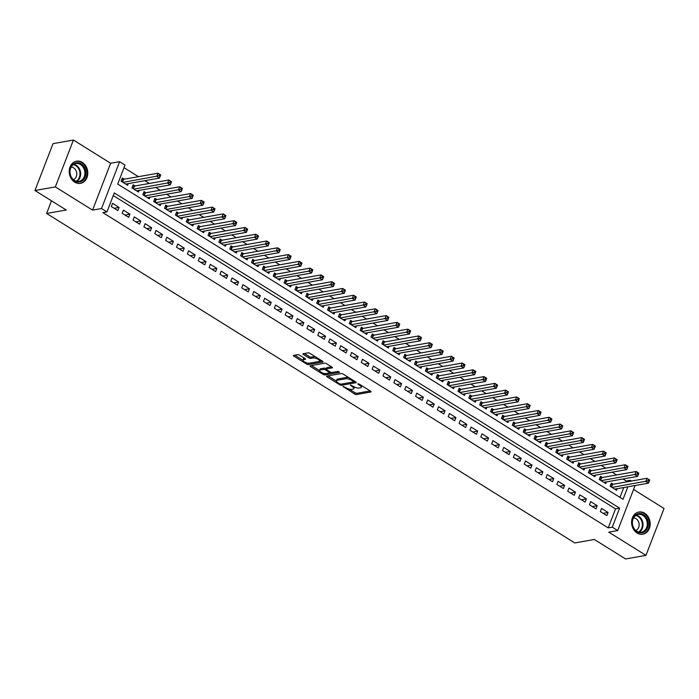 <?xml version="1.0" encoding="UTF-8"?>
<svg xmlns="http://www.w3.org/2000/svg" width="699" height="699" viewBox="0 0 699 699"><rect width="100%" height="100%" fill="white"/><g stroke="black" fill="none" stroke-linecap="round" stroke-linejoin="round"><path stroke-width="1.05" d="M343.06 386.398L354.585 394.026A1.415 0.481 -158.9 0 0 356.446 394.551L370.854 392.008A1.415 0.481 -158.9 0 0 371.117 391.851A1.415 0.481 -158.9 0 0 370.592 391.195L359.26 384.127L357.774 383.873L359.601 385.236A4.535 1.547 -158.9 0 1 361.269 387.325A4.535 1.547 -158.9 0 1 360.457 387.823L359.251 388.032A4.535 1.547 -158.9 0 1 353.283 386.364L350.505 385.079L352.156 386.556A4.535 1.547 -158.9 0 1 353.834 388.644A4.535 1.547 -158.9 0 1 353.012 389.142L351.815 389.352A4.535 1.547 -158.9 0 1 345.839 387.674L343.06 386.398M74.688 182.159A11.263 9.227 80 0 0 80.464 183.374A11.263 9.227 80 0 0 87.751 174.217A11.263 9.227 80 0 0 82.316 162.404A11.263 9.227 80 0 0 76.54 161.189A11.263 9.227 80 0 0 69.262 170.346A11.263 9.227 80 0 0 74.688 182.159M637.069 532.988A11.263 9.227 80 0 0 642.844 534.202A11.263 9.227 80 0 0 650.122 525.045A11.263 9.227 80 0 0 644.696 513.232A11.263 9.227 80 0 0 638.921 512.018A11.263 9.227 80 0 0 631.634 521.174A11.263 9.227 80 0 0 637.069 532.988M299.583 355.206A1.415 0.481 -158.9 0 0 297.722 354.681L293.676 355.389A1.415 0.481 -158.9 0 0 293.423 355.546A1.415 0.481 -158.9 0 0 293.938 356.202L306.529 364.048A1.415 0.481 -158.9 0 0 308.399 364.572L322.807 362.03A1.415 0.481 -158.9 0 0 323.06 361.872A1.415 0.481 -158.9 0 0 322.536 361.217L309.945 353.371A1.415 0.481 -158.9 0 0 308.084 352.846L303.2 353.711A1.415 0.481 -158.9 0 0 302.947 353.86A1.415 0.481 -158.9 0 0 303.462 354.515L308.853 357.879A1.415 0.481 -158.9 0 0 310.723 358.395L313.143 357.967A3.792 1.293 -158.9 0 1 317.337 358.937A3.792 1.293 -158.9 0 1 319.53 361.112A3.792 1.293 -158.9 0 1 318.849 361.532L309.36 363.209A3.792 1.293 -158.9 0 1 305.166 362.248A3.792 1.293 -158.9 0 1 302.973 360.064A3.792 1.293 -158.9 0 1 303.654 359.653L305.236 359.373A1.415 0.481 -158.9 0 0 305.489 359.216A1.415 0.481 -158.9 0 0 304.974 358.561L299.583 355.206M34.95 190.512L53.037 143.645L73.421 140.036L55.335 186.904L34.95 190.512L66.195 209.997L46.623 213.466L574.77 542.94L594.342 539.471L625.579 558.964L645.963 555.356L608.75 532.14L617.715 530.55L612.28 527.16L608.209 527.885L102.884 212.645L106.956 211.919L101.521 208.538L119.608 161.67L125.042 165.06L117.712 184.055L623.036 499.296L627.851 486.81M55.335 186.904L92.556 210.119L101.521 208.538M326.852 376.088A1.415 0.481 -158.9 0 0 326.59 376.245A1.415 0.481 -158.9 0 0 327.115 376.892L339.705 384.747A1.415 0.481 -158.9 0 0 341.566 385.271L355.974 382.72A1.415 0.481 -158.9 0 0 356.228 382.563A1.415 0.481 -158.9 0 0 355.712 381.916L343.122 374.061A1.415 0.481 -158.9 0 0 341.261 373.537L326.852 376.088M323.113 374.402L310.531 366.547A1.415 0.481 -158.9 0 1 310.007 365.892A1.415 0.481 -158.9 0 1 310.26 365.743L324.668 363.192A1.415 0.481 -158.9 0 1 326.538 363.716L331.92 367.071A1.415 0.481 -158.9 0 1 332.444 367.726A1.415 0.481 -158.9 0 1 332.191 367.884L326.346 368.915A1.415 0.481 -158.9 0 0 326.092 369.072A1.415 0.481 -158.9 0 0 326.616 369.727L330.19 371.955A1.415 0.481 -158.9 0 0 332.051 372.48L338.133 371.396L339.627 372.331L324.983 374.926A1.415 0.481 -158.9 0 1 323.113 374.402L323.55 373.266M645.963 555.356L664.05 508.488L633.565 489.475M124.212 179.197L122.308 178.018L121.093 181.181L127.611 185.244L128.24 183.61M135.082 185.978L133.177 184.789L131.954 187.961L138.481 192.024L139.11 190.39M145.951 192.758L144.046 191.57L142.823 194.741L149.341 198.804L149.979 197.17M156.812 199.538L154.916 198.35L153.693 201.522L160.211 205.585L160.84 203.951M167.681 206.319L165.777 205.13L164.562 208.293L171.08 212.365L171.709 210.731M178.551 213.099L176.646 211.911L175.423 215.074L181.95 219.145L182.579 217.511M189.42 219.879L187.515 218.691L186.292 221.854L192.81 225.926L193.448 224.292M200.281 226.651L198.385 225.471L197.162 228.634L203.68 232.706L204.309 231.072M211.15 233.431L209.246 232.251L208.031 235.414L214.549 239.486L215.178 237.843M222.02 240.211L220.115 239.023L218.892 242.195L225.419 246.258L226.048 244.624M232.889 246.992L230.985 245.803L229.761 248.975L236.279 253.038L236.909 251.404M243.75 253.772L241.854 252.584L240.631 255.755L247.149 259.818L247.778 258.184M254.619 260.552L252.715 259.364L251.5 262.536L258.018 266.599L258.647 264.965M265.489 267.333L263.584 266.144L262.361 269.307L268.888 273.379L269.517 271.745M276.358 274.113L274.454 272.925L273.23 276.088L279.749 280.159L280.378 278.525M287.219 280.893L285.323 279.705L284.1 282.868L290.618 286.94L291.247 285.306M298.089 287.665L296.184 286.485L294.961 289.648L301.487 293.72L302.117 292.086M308.958 294.445L307.053 293.265L305.83 296.428L312.348 300.491L312.986 298.857M319.819 301.225L317.923 300.037L316.699 303.209L323.218 307.272L323.847 305.638M330.688 308.006L328.792 306.817L327.569 309.989L334.087 314.052L334.716 312.418M341.558 314.786L339.653 313.598L338.43 316.769L344.957 320.832L345.586 319.198M352.427 321.566L350.522 320.378L349.299 323.541L355.817 327.613L356.455 325.979M363.288 328.347L361.392 327.158L360.168 330.321L366.687 334.393L367.316 332.759M374.157 335.127L372.261 333.939L371.038 337.101L377.556 341.173L378.185 339.539M385.027 341.898L383.122 340.719L381.899 343.882L388.426 347.953L389.055 346.32M395.896 348.679L393.991 347.499L392.768 350.662L399.286 354.734L399.924 353.091M406.757 355.459L404.861 354.271L403.638 357.442L410.156 361.505L410.785 359.871M417.626 362.239L415.722 361.051L414.507 364.223L421.025 368.286L421.654 366.652M428.496 369.02L426.591 367.831L425.368 371.003L431.895 375.066L432.524 373.432M439.365 375.8L437.46 374.612L436.237 377.783L442.755 381.846L443.393 380.212M450.226 382.58L448.33 381.392L447.107 384.555L453.625 388.627L454.254 386.993M461.095 389.36L459.191 388.172L457.976 391.335L464.494 395.407L465.123 393.773M471.965 396.141L470.06 394.952L468.837 398.115L475.364 402.187L475.993 400.553M482.834 402.912L480.929 401.733L479.706 404.896L486.224 408.967L486.854 407.334M493.695 409.693L491.799 408.513L490.576 411.676L497.094 415.739L497.723 414.105M504.564 416.473L502.66 415.285L501.445 418.456L507.963 422.519L508.592 420.885M515.434 423.253L513.529 422.065L512.306 425.237L518.833 429.3L519.462 427.666M526.303 430.034L524.399 428.845L523.175 432.017L529.693 436.08L530.323 434.446M537.164 436.814L535.268 435.626L534.045 438.789L540.563 442.86L541.192 441.226M548.033 443.594L546.129 442.406L544.914 445.569L551.432 449.64L552.061 448.007M558.903 450.374L556.998 449.186L555.775 452.349L562.293 456.421L562.931 454.787M569.764 457.146L567.868 455.966L566.644 459.129L573.163 463.201L573.792 461.567M580.633 463.926L578.737 462.747L577.514 465.91L584.032 469.981L584.661 468.339M591.503 470.707L589.598 469.518L588.375 472.69L594.901 476.753L595.531 475.119M602.372 477.487L600.467 476.299L599.244 479.47L605.762 483.533L606.4 481.899M600.336 511.581L606.854 515.644L608.078 512.481L601.559 508.409L600.336 511.581M589.467 504.8L595.994 508.872L597.217 505.7L590.69 501.637L589.467 504.8M578.606 498.02L585.124 502.092L586.347 498.92L579.829 494.857L578.606 498.02M567.737 491.24L574.255 495.311L575.478 492.14L568.96 488.077L567.737 491.24M556.867 484.459L563.394 488.531L564.609 485.359L558.09 481.296L556.867 484.459M546.006 477.679L552.525 481.751L553.748 478.588L547.221 474.516L546.006 477.679M535.137 470.908L541.655 474.971L542.878 471.808L536.36 467.736L535.137 470.908M524.267 464.127L530.786 468.19L532.009 465.027L525.491 460.956L524.267 464.127M513.398 457.347L519.925 461.41L521.139 458.247L514.621 454.175L513.398 457.347M502.537 450.567L509.055 454.63L510.279 451.467L503.752 447.404L502.537 450.567M491.668 443.786L498.186 447.858L499.409 444.686L492.891 440.623L491.668 443.786M480.798 437.006L487.317 441.078L488.54 437.906L482.022 433.843L480.798 437.006M469.929 430.226L476.456 434.297L477.67 431.126L471.152 427.063L469.929 430.226M459.068 423.445L465.586 427.517L466.81 424.354L460.283 420.282L459.068 423.445M448.199 416.674L454.717 420.737L455.94 417.574L449.422 413.502L448.199 416.674M437.329 409.894L443.848 413.957L445.071 410.794L438.553 406.722L437.329 409.894M426.46 403.113L432.987 407.176L434.201 404.013L427.683 399.942L426.46 403.113M415.599 396.333L422.117 400.396L423.341 397.233L416.814 393.161L415.599 396.333M404.73 389.553L411.248 393.624L412.471 390.453L405.953 386.39L404.73 389.553M393.86 382.772L400.378 386.844L401.602 383.672L395.084 379.609L393.86 382.772M382.991 375.992L389.518 380.064L390.741 376.892L384.214 372.829L382.991 375.992M372.13 369.212L378.648 373.283L379.872 370.112L373.353 366.049L372.13 369.212M361.261 362.432L367.779 366.503L369.002 363.34L362.484 359.269L361.261 362.432M350.391 355.66L356.909 359.723L358.133 356.56L351.614 352.488L350.391 355.66M339.522 348.88L346.049 352.943L347.272 349.78L340.745 345.708L339.522 348.88M328.661 342.099L335.179 346.162L336.402 342.999L329.884 338.928L328.661 342.099M317.792 335.319L324.31 339.382L325.533 336.219L319.015 332.156L317.792 335.319M306.922 328.539L313.44 332.61L314.664 329.439L308.145 325.376L306.922 328.539M296.061 321.758L302.58 325.83L303.803 322.658L297.276 318.595L296.061 321.758M285.192 314.978L291.71 319.05L292.933 315.878L286.415 311.815L285.192 314.978M274.323 308.198L280.841 312.27L282.064 309.107L275.546 305.035L274.323 308.198M263.453 301.426L269.98 305.489L271.195 302.326L264.676 298.255L263.453 301.426M252.592 294.646L259.111 298.709L260.334 295.546L253.807 291.474L252.592 294.646M241.723 287.866L248.241 291.929L249.464 288.766L242.946 284.694L241.723 287.866M230.853 281.085L237.372 285.148L238.595 281.985L232.077 277.922L230.853 281.085M219.984 274.305L226.511 278.377L227.725 275.205L221.207 271.142L219.984 274.305M209.123 267.525L215.642 271.596L216.865 268.425L210.338 264.362L209.123 267.525M198.254 260.744L204.772 264.816L205.995 261.644L199.477 257.582L198.254 260.744M187.384 253.964L193.903 258.036L195.126 254.873L188.608 250.801L187.384 253.964M176.515 247.193L183.042 251.256L184.256 248.093L177.738 244.021L176.515 247.193M165.654 240.412L172.172 244.475L173.396 241.312L166.869 237.241L165.654 240.412M154.785 233.632L161.303 237.695L162.526 234.532L156.008 230.46L154.785 233.632M143.915 226.852L150.434 230.915L151.657 227.752L145.139 223.68L143.915 226.852M133.046 220.071L139.573 224.143L140.787 220.971L134.269 216.908L133.046 220.071M122.185 213.291L128.703 217.363L129.927 214.191L123.408 210.128L122.185 213.291M608.209 527.885L615.539 508.881L113.273 195.554M119.057 207.411L112.539 203.348L111.316 206.511L117.834 210.582L119.057 207.411L114.155 208.285M625.902 482.03L626.287 481.017L623.001 478.964M616.597 474.971L612.132 472.183M605.727 468.19L601.262 465.403M594.866 461.41L590.393 458.623M583.997 454.63L579.532 451.842M573.128 447.849L568.663 445.071M562.258 441.078L557.793 438.29M551.397 434.297L546.924 431.51M540.528 427.517L536.063 424.73M529.659 420.737L525.194 417.95M518.789 413.957L514.324 411.169M507.928 407.176L503.463 404.389M497.059 400.396L492.594 397.609M486.189 393.616L481.725 390.837M475.32 386.844L470.855 384.057M464.459 380.064L459.994 377.277M453.59 373.283L449.125 370.496M442.72 366.503L438.256 363.716M431.851 359.723L427.386 356.936M420.99 352.943L416.525 350.155M410.121 346.162L405.656 343.375M399.251 339.382L394.786 336.595M388.391 332.602L383.917 329.823M377.521 325.83L373.056 323.043M366.652 319.05L362.187 316.263M355.782 312.27L351.317 309.482M344.922 305.489L340.448 302.702M334.052 298.709L329.587 295.922M323.183 291.929L318.718 289.141M312.313 285.148L307.848 282.361M301.452 278.368L296.979 275.589M290.583 271.596L286.118 268.809M279.714 264.816L275.249 262.029M268.844 258.036L264.379 255.249M257.983 251.256L253.519 248.468M247.114 244.475L242.649 241.688M236.245 237.695L231.78 234.908M225.375 230.915L220.91 228.127M214.514 224.134L210.05 221.347M203.645 217.354L199.18 214.576M192.775 210.582L188.311 207.795M181.906 203.802L177.441 201.015M171.045 197.022L166.58 194.235M160.176 190.242L155.711 187.454M149.306 183.461L144.842 180.674M138.446 176.681L124.029 167.69M619.969 497.382L623.779 487.526M613.233 484.267L611.337 483.079L610.113 486.251L616.632 490.314L617.261 488.68M51.499 200.831L46.623 213.466M92.556 210.119L110.643 163.26L73.421 140.036M110.643 163.26L119.608 161.67M626.287 481.017L630.367 480.292L631.538 481.026M612.28 527.16L619.611 508.164L114.287 192.924L106.956 211.919M635.085 485.525L617.715 530.55M629.974 481.305L630.367 480.292M615.539 508.881L619.611 508.164M608.078 512.481L603.176 513.346M597.217 505.7L592.306 506.574M586.347 498.92L581.437 499.794M575.478 492.14L570.576 493.013M564.609 485.359L559.707 486.233M553.748 478.588L548.837 479.453M542.878 471.808L537.968 472.673M532.009 465.027L527.107 465.892M521.139 458.247L516.238 459.112M510.279 451.467L505.368 452.332M499.409 444.686L494.499 445.56M488.54 437.906L483.638 438.78M477.67 431.126L472.769 431.999M466.81 424.354L461.899 425.219M455.94 417.574L451.03 418.439M445.071 410.794L440.169 411.659M434.201 404.013L429.3 404.878M423.341 397.233L418.43 398.098M412.471 390.453L407.561 391.326M401.602 383.672L396.7 384.546M390.741 376.892L385.831 377.766M379.872 370.112L374.961 370.986M369.002 363.34L364.1 364.205M358.133 356.56L353.231 357.425M347.272 349.78L342.361 350.645M336.402 342.999L331.492 343.864M325.533 336.219L320.631 337.084M314.664 329.439L309.762 330.312M303.803 322.658L298.892 323.532M292.933 315.878L288.023 316.752M282.064 309.107L277.162 309.972M271.195 302.326L266.293 303.191M260.334 295.546L255.423 296.411M249.464 288.766L244.554 289.631M238.595 281.985L233.693 282.85M227.725 275.205L222.824 276.079M216.865 268.425L211.954 269.298M205.995 261.644L201.085 262.518M195.126 254.873L190.224 255.738M184.256 248.093L179.355 248.958M173.396 241.312L168.485 242.177M162.526 234.532L157.616 235.397M151.657 227.752L146.755 228.617M140.787 220.971L135.886 221.836M129.927 214.191L125.016 215.065M353.834 388.644L354.314 387.377A4.535 1.547 -158.9 0 0 354.306 386.923M361.269 387.325L361.759 386.058A4.535 1.547 -158.9 0 0 361.776 385.699M349.212 389.107L355.075 392.759A1.415 0.481 -158.9 0 0 356.936 393.284L370.182 390.942M341.89 384.022A1.415 0.481 -158.9 0 0 342.056 384.004L355.302 381.663M328.014 375.879L336.411 381.121M339.653 383.821L340.955 384.188L353.607 381.942L351.868 380.413A4.535 1.547 -158.9 0 0 345.891 378.736L337.25 380.273A4.535 1.547 -158.9 0 0 336.437 380.763A4.535 1.547 -158.9 0 0 338.106 382.851L339.653 383.821M348.984 377.722A4.535 1.547 -158.9 0 0 346.381 377.477L345.891 378.736M336.437 380.763L336.918 379.496A4.535 1.547 -158.9 0 1 337.739 379.007L346.381 377.477M319.574 370.619L311.422 365.533M331.518 366.818L326.835 367.648A1.415 0.481 -158.9 0 0 326.582 367.805L326.092 369.072M338.281 371.387L325.472 373.659L324.983 374.926M320.282 369.989A3.792 1.293 -158.9 0 0 319.6 370.409A3.792 1.293 -158.9 0 0 321.793 372.584A3.792 1.293 -158.9 0 0 325.987 373.546L329.334 372.96A1.415 0.481 -158.9 0 0 329.587 372.803A1.415 0.481 -158.9 0 0 329.063 372.148L325.489 369.92A1.415 0.481 -158.9 0 0 323.628 369.395L320.282 369.989L320.771 368.723A3.792 1.293 -158.9 0 0 320.09 369.142L319.6 370.409M320.771 368.723L324.118 368.128A1.415 0.481 -158.9 0 1 325.979 368.653L326.197 368.792M324.231 373.441A1.415 0.481 -158.9 0 0 325.472 373.659M302.973 360.064L303.462 358.797A3.792 1.293 -158.9 0 1 304.144 358.386L304.563 358.307M319.53 361.112L320.02 359.845A3.792 1.293 -158.9 0 0 320.055 359.67M315.511 356.839A3.792 1.293 -158.9 0 0 313.633 356.7L313.143 357.967M304.362 353.502L309.342 356.612A1.415 0.481 -158.9 0 0 311.212 357.137L313.633 356.7M307.735 363.131A1.415 0.481 -158.9 0 0 308.888 363.305L322.125 360.964M294.838 355.188L302.947 360.247M614.736 489.125L648.489 483.158L645.771 481.462L646.994 478.291L612.586 484.381A1.442 0.489 21.1 0 1 612.202 484.39L610.882 484.25M648.506 479.566L646.994 478.291L649.712 479.986L648.489 483.158L649.589 480.239L648.506 479.566L648.017 480.833L649.1 481.506M648.017 480.833L612.018 487.43M643.526 514.674A9.742 7.986 -100 0 1 647.562 527.797A9.742 7.986 -100 0 1 636.929 531.773A9.742 7.986 -100 0 1 632.892 518.649A9.742 7.986 -100 0 1 643.526 514.674M636.763 531.214A9.026 7.392 80 0 0 641.394 532.184A9.026 7.392 80 0 0 647.23 524.853A9.026 7.392 80 0 0 642.879 515.381A9.026 7.392 80 0 0 638.248 514.412A9.026 7.392 80 0 0 632.412 521.742A9.026 7.392 80 0 0 636.763 531.214M635.758 530.471A6.422 5.26 80 0 0 639.166 524.975A6.422 5.26 80 0 0 636.046 518.71A6.422 5.26 80 0 0 633.547 517.959M641.691 534.316A11.193 9.166 80 0 0 642.18 534.246A11.193 9.166 80 0 0 649.415 525.15A11.193 9.166 80 0 0 644.015 513.407A11.193 9.166 80 0 0 638.274 512.21A11.193 9.166 80 0 0 637.803 512.306M85.855 172.085A9.742 7.986 -100 0 1 78.664 182.09A9.742 7.986 -100 0 1 69.848 172.714A9.742 7.986 -100 0 1 77.039 162.71A9.742 7.986 -100 0 1 85.855 172.085M70.031 172.758A9.026 7.392 80 0 0 79.013 181.356A9.026 7.392 80 0 0 84.85 172.181A9.026 7.392 80 0 0 75.868 163.583A9.026 7.392 80 0 0 70.031 172.758M73.378 179.643A6.422 5.26 80 0 0 76.768 173.317A6.422 5.26 80 0 0 71.167 167.131M79.319 183.488A11.193 9.166 80 0 0 79.8 183.418A11.193 9.166 80 0 0 87.043 172.041A11.193 9.166 80 0 0 75.903 161.382A11.193 9.166 80 0 0 75.422 161.478M603.866 482.354L637.619 476.377L634.902 474.682L636.125 471.51L601.717 477.6A1.442 0.489 21.1 0 1 601.332 477.609L600.013 477.469M637.637 472.786L636.125 471.51L638.842 473.206L637.619 476.377L638.72 473.459L637.637 472.786L637.147 474.053L638.231 474.726M637.147 474.053L601.149 480.659M592.997 475.573L626.758 469.597L624.041 467.902L625.264 464.739L590.847 470.82A1.442 0.489 21.1 0 1 590.463 470.829L589.152 470.698M626.767 466.006L625.264 464.739L627.973 466.434L626.758 469.597L627.859 466.687L626.767 466.006L626.278 467.273L627.37 467.954M626.278 467.273L590.279 473.878M582.127 468.793L615.889 462.817L613.172 461.122L614.395 457.959L579.987 464.049A1.442 0.489 21.1 0 1 579.602 464.049L578.283 463.918M615.898 459.226L614.395 457.959L617.112 459.654L615.889 462.817L616.99 459.907L615.898 459.226L615.417 460.492L616.501 461.174M615.417 460.492L579.41 467.098M571.266 462.013L605.019 456.036L602.302 454.341L603.525 451.178L569.117 457.268A1.442 0.489 21.1 0 1 568.733 457.268L567.413 457.137M605.037 452.445L603.525 451.178L606.243 452.873L605.019 456.036L606.12 453.127L605.037 452.445L604.548 453.712L605.631 454.394M604.548 453.712L568.549 460.318M560.397 455.232L594.15 449.256L591.433 447.561L592.656 444.398L558.248 450.488A1.442 0.489 21.1 0 1 557.863 450.488L556.544 450.357M594.167 445.665L592.656 444.398L595.373 446.093L594.15 449.256L595.251 446.346L594.167 445.665L593.678 446.932L594.762 447.613M593.678 446.932L557.68 453.537M549.528 448.452L583.289 442.476L580.572 440.781L581.795 437.618L547.378 443.708A1.442 0.489 21.1 0 1 547.002 443.708L545.683 443.577M583.298 438.885L581.795 437.618L584.513 439.313L583.289 442.476L584.39 439.566L583.298 438.885L582.809 440.152L583.901 440.833M582.809 440.152L546.81 446.757M538.658 441.672L572.42 435.704L569.702 434.009L570.926 430.837L536.517 436.927A1.442 0.489 21.1 0 1 536.133 436.936L534.814 436.796M572.429 432.113L570.926 430.837L573.643 432.532L572.42 435.704L573.521 432.786L572.429 432.113L571.948 433.38L573.031 434.053M571.948 433.38L535.941 439.977M527.797 434.892L561.55 428.924L558.833 427.229L560.056 424.057L525.648 430.147A1.442 0.489 21.1 0 1 525.264 430.156L523.944 430.016M561.568 425.333L560.056 424.057L562.774 425.752L561.55 428.924L562.651 426.006L561.568 425.333L561.079 426.6L562.162 427.272M561.079 426.6L525.08 433.197M516.928 428.111L550.681 422.144L547.972 420.449L549.187 417.277L514.779 423.367A1.442 0.489 21.1 0 1 514.394 423.376L513.075 423.236M550.698 418.552L549.187 417.277L551.904 418.972L550.681 422.144L551.782 419.225L550.698 418.552L550.209 419.819L551.293 420.492M550.209 419.819L514.211 426.416M506.059 421.34L539.82 415.363L537.103 413.668L538.326 410.496L503.909 416.587A1.442 0.489 21.1 0 1 503.533 416.595L502.214 416.455M539.829 411.772L538.326 410.496L541.043 412.192L539.82 415.363L540.921 412.454L539.829 411.772L539.34 413.039L540.432 413.712M539.34 413.039L503.341 419.645M495.189 414.559L528.951 408.583L526.233 406.888L527.457 403.725L493.048 409.815A1.442 0.489 21.1 0 1 492.664 409.815L491.345 409.684M528.968 404.992L527.457 403.725L530.174 405.42L528.951 408.583L530.052 405.673L528.968 404.992L528.479 406.259L529.562 406.94M528.479 406.259L492.472 412.864M484.328 407.779L518.081 401.803L515.364 400.108L516.587 396.945L482.179 403.035A1.442 0.489 21.1 0 1 481.794 403.035L480.475 402.904M518.099 398.212L516.587 396.945L519.305 398.64L518.081 401.803L519.182 398.893L518.099 398.212L517.61 399.478L518.693 400.16M517.61 399.478L481.611 406.084M473.459 400.999L507.221 395.022L504.503 393.327L505.718 390.164L471.309 396.254A1.442 0.489 21.1 0 1 470.925 396.254L469.606 396.123M507.229 391.431L505.718 390.164L508.435 391.859L507.221 395.022L508.313 392.113L507.229 391.431L506.74 392.698L507.824 393.38M506.74 392.698L470.742 399.304M462.589 394.219L496.351 388.242L493.634 386.547L494.857 383.384L460.44 389.474A1.442 0.489 21.1 0 1 460.064 389.474L458.745 389.343M496.36 384.651L494.857 383.384L497.574 385.079L496.351 388.242L497.452 385.332L496.36 384.651L495.871 385.918L496.963 386.599M495.871 385.918L459.872 392.523M451.72 387.438L485.482 381.462L482.764 379.767L483.988 376.604L449.579 382.694A1.442 0.489 21.1 0 1 449.195 382.702L447.876 382.563M485.499 377.879L483.988 376.604L486.705 378.299L485.482 381.462L486.583 378.552L485.499 377.879L485.01 379.138L486.093 379.819M485.01 379.138L449.011 385.743M440.859 380.658L474.612 374.69L471.895 372.995L473.118 369.823L438.71 375.913A1.442 0.489 21.1 0 1 438.325 375.922L437.006 375.782M474.63 371.099L473.118 369.823L475.836 371.519L474.612 374.69L475.713 371.772L474.63 371.099L474.14 372.366L475.224 373.039M474.14 372.366L438.142 378.963M429.99 373.878L463.752 367.91L461.034 366.215L462.249 363.043L427.84 369.133A1.442 0.489 21.1 0 1 427.456 369.142L426.137 369.002M463.76 364.319L462.249 363.043L464.966 364.738L463.752 367.91L464.844 364.992L463.76 364.319L463.271 365.586L464.363 366.259M463.271 365.586L427.272 372.183M419.12 367.106L452.882 361.13L450.165 359.435L451.388 356.263L416.971 362.353A1.442 0.489 21.1 0 1 416.595 362.362L415.276 362.222M452.891 357.538L451.388 356.263L454.105 357.958L452.882 361.13L453.983 358.211L452.891 357.538L452.402 358.805L453.494 359.478M452.402 358.805L416.403 365.411M408.251 360.326L442.013 354.349L439.295 352.654L440.519 349.491L406.11 355.573A1.442 0.489 21.1 0 1 405.726 355.581L404.406 355.45M442.03 350.758L440.519 349.491L443.236 351.186L442.013 354.349L443.114 351.44L442.03 350.758L441.541 352.025L442.624 352.707M441.541 352.025L405.542 358.631M397.39 353.545L431.143 347.569L428.426 345.874L429.649 342.711L395.241 348.801A1.442 0.489 21.1 0 1 394.856 348.801L393.537 348.67M431.161 343.978L429.649 342.711L432.366 344.406L431.143 347.569L432.244 344.659L431.161 343.978L430.671 345.245L431.755 345.926M430.671 345.245L394.673 351.85M386.521 346.765L420.282 340.789L417.565 339.094L418.78 335.931L384.371 342.021A1.442 0.489 21.1 0 1 383.987 342.021L382.676 341.89M420.291 337.198L418.78 335.931L421.497 337.626L420.282 340.789L421.383 337.879L420.291 337.198L419.802 338.465L420.894 339.146M419.802 338.465L383.803 345.07M375.651 339.985L409.413 334.008L406.696 332.313L407.919 329.15L373.511 335.24A1.442 0.489 21.1 0 1 373.126 335.24L371.807 335.109M409.422 330.417L407.919 329.15L410.636 330.845L409.413 334.008L410.514 331.099L409.422 330.417L408.932 331.684L410.025 332.366M408.932 331.684L372.934 338.29M364.791 333.205L398.544 327.228L395.826 325.533L397.049 322.37L362.641 328.46A1.442 0.489 21.1 0 1 362.257 328.46L360.937 328.329M398.561 323.637L397.049 322.37L399.767 324.065L398.544 327.228L399.645 324.319L398.561 323.637L398.072 324.904L399.155 325.585M398.072 324.904L362.073 331.509M353.921 326.424L387.674 320.457L384.957 318.761L386.18 315.59L351.772 321.68A1.442 0.489 21.1 0 1 351.387 321.689L350.068 321.549M387.692 316.865L386.18 315.59L388.897 317.285L387.674 320.457L388.775 317.538L387.692 316.865L387.202 318.132L388.286 318.805M387.202 318.132L351.204 324.729M343.052 319.644L376.813 313.676L374.096 311.981L375.319 308.809L340.902 314.899A1.442 0.489 21.1 0 1 340.518 314.908L339.207 314.768M376.822 310.085L375.319 308.809L378.028 310.505L376.813 313.676L377.914 310.758L376.822 310.085L376.333 311.352L377.425 312.025M376.333 311.352L340.334 317.949M332.182 312.864L365.944 306.896L363.227 305.201L364.45 302.029L330.042 308.119A1.442 0.489 21.1 0 1 329.657 308.128L328.338 307.988M365.953 303.305L364.45 302.029L367.167 303.724L365.944 306.896L367.045 303.978L365.953 303.305L365.472 304.572L366.556 305.245M365.472 304.572L329.465 311.169M321.322 306.092L355.075 300.116L352.357 298.421L353.58 295.249L319.172 301.339A1.442 0.489 21.1 0 1 318.788 301.348L317.468 301.208M355.092 296.525L353.58 295.249L356.298 296.944L355.075 300.116L356.175 297.206L355.092 296.525L354.603 297.791L355.686 298.464M354.603 297.791L318.604 304.397M310.452 299.312L344.205 293.335L341.488 291.64L342.711 288.477L308.303 294.567A1.442 0.489 21.1 0 1 307.918 294.567L306.599 294.436M344.223 289.744L342.711 288.477L345.428 290.172L344.205 293.335L345.306 290.426L344.223 289.744L343.733 291.011L344.817 291.693M343.733 291.011L307.735 297.617M299.583 292.531L333.344 286.555L330.627 284.86L331.85 281.697L297.433 287.787A1.442 0.489 21.1 0 1 297.058 287.787L295.738 287.656M333.353 282.964L331.85 281.697L334.568 283.392L333.344 286.555L334.445 283.645L333.353 282.964L332.864 284.231L333.956 284.912M332.864 284.231L296.865 290.836M288.713 285.751L322.475 279.775L319.758 278.08L320.981 274.917L286.573 281.007A1.442 0.489 21.1 0 1 286.188 281.007L284.869 280.876M322.484 276.184L320.981 274.917L323.698 276.612L322.475 279.775L323.576 276.865L322.484 276.184L322.003 277.451L323.087 278.132M322.003 277.451L285.996 284.056M277.853 278.971L311.605 272.994L308.888 271.299L310.111 268.136L275.703 274.226A1.442 0.489 21.1 0 1 275.319 274.226L273.999 274.095M311.623 269.403L310.111 268.136L312.829 269.831L311.605 272.994L312.706 270.085L311.623 269.403L311.134 270.67L312.217 271.352M311.134 270.67L275.135 277.276M266.983 272.191L300.736 266.214L298.027 264.519L299.242 261.356L264.834 267.446A1.442 0.489 21.1 0 1 264.449 267.455L263.13 267.315M300.753 262.632L299.242 261.356L301.959 263.051L300.736 266.214L301.837 263.305L300.753 262.632L300.264 263.89L301.348 264.572M300.264 263.89L264.266 270.496M256.114 265.41L289.875 259.443L287.158 257.748L288.381 254.576L253.964 260.666A1.442 0.489 21.1 0 1 253.588 260.675L252.269 260.535M289.884 255.851L288.381 254.576L291.099 256.271L289.875 259.443L290.976 256.524L289.884 255.851L289.395 257.118L290.487 257.791M289.395 257.118L253.396 263.715M245.244 258.63L279.006 252.662L276.288 250.967L277.512 247.796L243.103 253.886A1.442 0.489 21.1 0 1 242.719 253.894L241.4 253.754M279.023 249.071L277.512 247.796L280.229 249.491L279.006 252.662L280.107 249.744L279.023 249.071L278.534 250.338L279.617 251.011M278.534 250.338L242.527 256.935M234.383 251.858L268.136 245.882L265.419 244.187L266.642 241.015L232.234 247.105A1.442 0.489 21.1 0 1 231.85 247.114L230.53 246.974M268.154 242.291L266.642 241.015L269.36 242.71L268.136 245.882L269.237 242.964L268.154 242.291L267.665 243.558L268.748 244.231M267.665 243.558L231.666 250.163M223.514 245.078L257.267 239.102L254.558 237.407L255.773 234.244L221.365 240.325A1.442 0.489 21.1 0 1 220.98 240.334L219.661 240.203M257.284 235.511L255.773 234.244L258.49 235.939L257.267 239.102L258.368 236.192L257.284 235.511L256.795 236.778L257.879 237.459M256.795 236.778L220.797 243.383M212.645 238.298L246.406 232.321L243.689 230.626L244.912 227.463L210.495 233.553A1.442 0.489 21.1 0 1 210.119 233.553L208.8 233.422M246.415 228.73L244.912 227.463L247.629 229.158L246.406 232.321L247.507 229.412L246.415 228.73L245.926 229.997L247.018 230.679M245.926 229.997L209.927 236.603M201.775 231.518L235.537 225.541L232.819 223.846L234.043 220.683L199.634 226.773A1.442 0.489 21.1 0 1 199.25 226.773L197.931 226.642M235.554 221.95L234.043 220.683L236.76 222.378L235.537 225.541L236.638 222.632L235.554 221.95L235.065 223.217L236.148 223.898M235.065 223.217L199.058 229.822M190.914 224.737L224.667 218.761L221.95 217.066L223.173 213.903L188.765 219.993A1.442 0.489 21.1 0 1 188.381 219.993L187.061 219.862M224.685 215.17L223.173 213.903L225.891 215.598L224.667 218.761L225.768 215.851L224.685 215.17L224.196 216.437L225.279 217.118M224.196 216.437L188.197 223.042M180.045 217.957L213.807 211.98L211.089 210.285L212.304 207.122L177.895 213.212A1.442 0.489 21.1 0 1 177.511 213.212L176.192 213.081M213.815 208.389L212.304 207.122L215.021 208.818L213.807 211.98L214.899 209.071L213.815 208.389L213.326 209.656L214.418 210.338M213.326 209.656L177.328 216.262M169.175 211.177L202.937 205.209L200.22 203.514L201.443 200.342L167.026 206.432A1.442 0.489 21.1 0 1 166.65 206.441L165.331 206.301M202.946 201.618L201.443 200.342L204.16 202.037L202.937 205.209L204.038 202.291L202.946 201.618L202.457 202.885L203.549 203.558M202.457 202.885L166.458 209.482M158.306 204.396L192.068 198.429L189.35 196.734L190.574 193.562L156.165 199.652A1.442 0.489 21.1 0 1 155.781 199.661L154.462 199.521M192.085 194.838L190.574 193.562L193.291 195.257L192.068 198.429L193.169 195.51L192.085 194.838L191.596 196.104L192.679 196.777M191.596 196.104L155.597 202.701M147.445 197.616L181.198 191.648L178.481 189.953L179.704 186.782L145.296 192.872A1.442 0.489 21.1 0 1 144.911 192.88L143.592 192.741M181.216 188.057L179.704 186.782L182.422 188.477L181.198 191.648L182.299 188.73L181.216 188.057L180.726 189.324L181.81 189.997M180.726 189.324L144.728 195.921M136.576 190.844L170.338 184.868L167.62 183.173L168.835 180.001L134.426 186.091A1.442 0.489 21.1 0 1 134.042 186.1L132.731 185.96M170.346 181.277L168.835 180.001L171.552 181.696L170.338 184.868L171.43 181.958L170.346 181.277L169.857 182.544L170.949 183.217M169.857 182.544L133.858 189.149M125.706 184.064L159.468 178.088L156.751 176.393L157.974 173.23L123.557 179.32A1.442 0.489 21.1 0 1 123.181 179.32L121.862 179.189M159.477 174.497L157.974 173.23L160.691 174.925L159.468 178.088L160.569 175.178L159.477 174.497L158.988 175.764L160.08 176.445M158.988 175.764L122.989 182.369M343.462 386.407L343.253 386.958M358.351 383.777L358.133 384.328M350.907 385.097L350.697 385.638M352.436 385.831L352.156 386.556M359.88 384.52L359.601 385.236M371.029 391.562L370.854 392.008M356.936 393.284L356.446 394.551M355.075 392.759L354.585 394.026M356.149 382.283L355.974 382.72M342.056 384.004L341.566 385.271M339.994 383.996L339.705 384.747M327.473 375.975L327.115 376.892M353.694 380.658L353.414 381.383M352.147 379.697L351.868 380.413M337.739 379.007L337.25 380.273M310.88 365.629L310.531 366.547M332.357 367.438L332.191 367.884M326.835 367.648L326.346 368.915M329.343 371.431L329.063 372.148M325.979 368.653L325.489 369.92M324.118 368.128L323.628 369.395M305.411 358.928L305.236 359.373M304.144 358.386L303.654 359.653M311.212 357.137L310.723 358.395M309.342 356.612L308.853 357.879M303.82 353.598L303.462 354.515M322.973 361.584L322.807 362.03M308.888 363.305L308.399 364.572M306.957 362.938L306.529 364.048M294.296 355.284L293.938 356.202M612.586 484.381L611.529 487.124M612.202 484.39L611.214 486.941M636.195 515.172A9.026 7.392 -100 0 1 638.624 516.133A9.026 7.392 -100 0 1 643.01 524.276A9.026 7.392 -100 0 1 639.201 532.175M638.589 532.026A8.729 7.147 80 0 0 642.364 524.407A8.729 7.147 80 0 0 638.126 516.465A8.729 7.147 80 0 0 635.671 515.521M73.814 164.344A9.026 7.392 -100 0 1 80.603 172.933A9.026 7.392 -100 0 1 76.82 181.347M76.208 181.198A8.729 7.147 80 0 0 79.957 173.011A8.729 7.147 80 0 0 73.29 164.693M601.717 477.6L600.659 480.353M601.332 477.609L600.354 480.161M590.847 470.82L589.79 473.572M590.463 470.829L589.484 473.38M579.987 464.049L578.921 466.792M579.602 464.049L578.615 466.6M569.117 457.268L568.06 460.012M568.733 457.268L567.745 459.82M558.248 450.488L557.19 453.232M557.863 450.488L556.885 453.039M547.378 443.708L546.321 446.451M547.002 443.708L546.015 446.259M536.517 436.927L535.451 439.671M536.133 436.936L535.146 439.479M525.648 430.147L524.591 432.891M525.264 430.156L524.276 432.698M514.779 423.367L513.721 426.11M514.394 423.376L513.416 425.927M503.909 416.587L502.852 419.339M503.533 416.595L502.546 419.147M493.048 409.815L491.982 412.559M492.664 409.815L491.677 412.366M482.179 403.035L481.122 405.778M481.794 403.035L480.816 405.586M471.309 396.254L470.252 398.998M470.925 396.254L469.946 398.806M460.44 389.474L459.383 392.218M460.064 389.474L459.077 392.025M449.579 382.694L448.513 385.437M449.195 382.702L448.208 385.245M438.71 375.913L437.653 378.657M438.325 375.922L437.347 378.465M427.84 369.133L426.783 371.877M427.456 369.142L426.477 371.693M416.971 362.353L415.914 365.105M416.595 362.362L415.608 364.913M406.11 355.573L405.044 358.325M405.726 355.581L404.738 358.133M395.241 348.801L394.184 351.545M394.856 348.801L393.878 351.352M384.371 342.021L383.314 344.764M383.987 342.021L383.008 344.572M373.511 335.24L372.445 337.984M373.126 335.24L372.139 337.792M362.641 328.46L361.584 331.204M362.257 328.46L361.269 331.011M351.772 321.68L350.715 324.423M351.387 321.689L350.409 324.231M340.902 314.899L339.845 317.643M340.518 314.908L339.539 317.451M330.042 308.119L328.976 310.872M329.657 308.128L328.67 310.679M319.172 301.339L318.115 304.091M318.788 301.348L317.8 303.899M308.303 294.567L307.245 297.311M307.918 294.567L306.94 297.119M297.433 287.787L296.376 290.531M297.058 287.787L296.07 290.338M286.573 281.007L285.507 283.75M286.188 281.007L285.201 283.558M275.703 274.226L274.646 276.97M275.319 274.226L274.331 276.778M264.834 267.446L263.776 270.19M264.449 267.455L263.471 269.997M253.964 260.666L252.907 263.409M253.588 260.675L252.601 263.217M243.103 253.886L242.037 256.629M242.719 253.894L241.732 256.446M232.234 247.105L231.177 249.858M231.85 247.114L230.862 249.665M221.365 240.325L220.307 243.077M220.98 240.334L220.002 242.885M210.495 233.553L209.438 236.297M210.119 233.553L209.132 236.105M199.634 226.773L198.568 229.517M199.25 226.773L198.263 229.324M188.765 219.993L187.708 222.736M188.381 219.993L187.402 222.544M177.895 213.212L176.838 215.956M177.511 213.212L176.532 215.764M167.026 206.432L165.969 209.176M166.65 206.441L165.663 208.984M156.165 199.652L155.099 202.395M155.781 199.661L154.794 202.203M145.296 192.872L144.239 195.624M144.911 192.88L143.933 195.432M134.426 186.091L133.369 188.844M134.042 186.1L133.063 188.651M123.557 179.32L122.5 182.063M123.181 179.32L122.194 181.871M354.131 380.929L353.781 381.837M329.972 371.816L329.587 372.803"/></g></svg>
